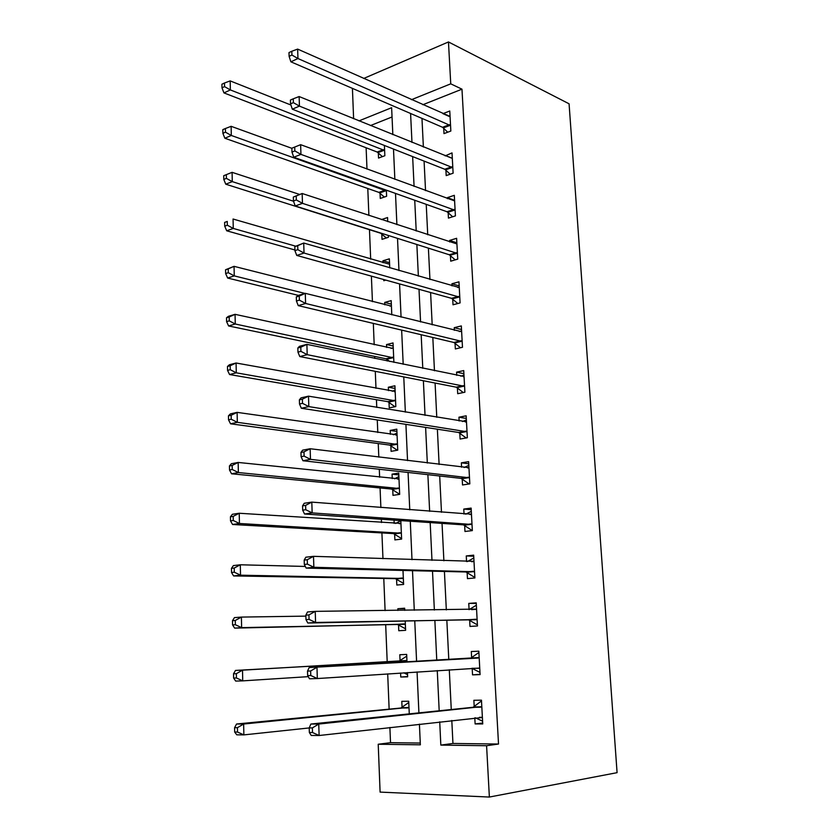 <?xml version="1.0" encoding="UTF-8"?>
<svg xmlns="http://www.w3.org/2000/svg" width="839" height="839" viewBox="0 0 839 839"><rect width="100%" height="100%" fill="white"/><g stroke="black" fill="none" stroke-linecap="round" stroke-linejoin="round"><path stroke-width="1.26" d="M353.618 118.687L352.422 88.378M451.802 720.46L452.945 743.459L498.523 744.036L486.589 745.724L489.368 797.05L380.098 792.1L378.221 744.245L420.349 744.812L419.416 724.13M389.894 727.476L390.523 742.683L378.221 744.245M366.119 147.769L366.989 169.079M367.786 188.481L368.887 215.434M369.475 229.697L370.681 259.136M371.383 276.125L372.432 301.662M373.324 323.403L374.194 344.735M374.676 356.418L374.76 358.4M375.285 371.341L375.987 388.342M376.449 399.71L376.763 407.408M377.277 419.951L377.791 432.515M378.253 443.558L378.809 457.119M379.301 469.253L379.627 477.244M380.067 487.952L380.875 507.543M381.357 519.257L381.493 522.55M381.913 532.922L382.972 558.69M383.78 578.47L385.101 610.593M385.678 624.604L387.209 661.94M387.691 673.874L389.139 709.165M390.523 742.683L420.276 743.05M392.044 116.978L370.492 125.546M409.275 713.884L408.719 701.236L401.797 701.331L402.059 707.445M400.591 673.025L400.759 677.031L407.649 676.821L407.46 672.563M406.999 661.992L406.663 654.42L399.804 654.735L400.067 660.765M398.525 624.751L398.777 630.739L405.615 630.32L405.206 621.017M404.744 610.373L404.65 608.212L397.833 608.726L397.906 610.446M396.574 579.13L396.826 585.035L403.601 584.426L402.993 570.447M394.645 534.076L394.886 539.907L401.619 539.099L400.811 520.579M394.047 520.117L394.183 523.379M392.736 489.598L392.988 495.356L399.668 494.36L398.735 473.081L392.075 474.161L392.264 478.566M390.859 445.666L391.1 451.351L397.728 450.165L396.816 429.159L390.208 430.428L390.366 434.308M389.002 402.28L389.244 407.901L395.819 406.537L394.917 385.783L388.352 387.23L388.499 390.617M393.89 362.354L393.04 342.941L386.527 344.567L386.653 347.461M387.167 359.438L387.23 360.98M391.803 314.803L391.184 300.624L384.723 302.418L384.828 304.83M389.757 267.893L389.359 258.832L382.941 260.793L383.024 262.733M385.814 280.121L383.801 280.708L383.748 279.544M381.797 233.987L382.028 239.335L388.415 237.301L388.331 235.465M387.733 221.622L387.555 217.542L381.462 219.566M380.046 193.18L380.277 198.465L386.622 196.263L386.349 190.159M378.326 152.866L378.546 158.078L384.849 155.729L384.398 145.462M498.523 744.036L461.974 89.175L422.846 104.728M421.965 118.393L423.38 147.045M424.083 161.098L425.541 190.621M426.222 204.338L427.733 234.763M428.393 248.145L429.946 279.502M430.596 292.528L432.19 324.819M432.819 337.488L434.466 370.754M435.084 383.045L436.773 417.298M437.371 429.201L439.112 464.47M439.688 475.986L441.482 512.293M442.038 523.4L443.883 560.767M444.418 571.453L446.327 609.911M446.83 620.157L448.792 659.611M449.295 669.784L451.267 709.542M474.801 717.848L475.126 723.931L482.74 723.931L481.46 700.177L473.878 700.292L474.213 706.679M472.2 668.505L472.535 674.85L480.086 674.619L478.828 651.19L471.308 651.525L471.633 657.828M469.651 620.168L469.987 626.418L477.464 625.967L476.227 602.853L468.77 603.409L469.095 609.628M467.134 572.471L467.459 578.637L474.884 577.966L473.657 555.156L466.264 555.932L466.557 561.543M464.649 525.403L464.974 531.486L472.336 530.605L471.13 508.098L463.789 509.074L464.051 514.066M462.205 478.943L462.52 484.963L469.819 483.862L468.623 461.649L461.356 462.845L461.586 467.218M459.782 433.102L460.097 439.038L467.344 437.738L466.159 415.819L458.943 417.203L459.143 420.979M457.402 387.849L457.706 393.701L464.89 392.212L463.726 370.576L456.573 372.159L456.741 375.358M455.042 343.182L455.346 348.961L462.478 347.283L461.324 325.92L454.224 327.692L454.36 330.325M452.714 299.083L453.018 304.788L460.087 302.921L458.954 281.831L451.906 283.781L452.022 285.868M450.417 255.538L450.721 261.181L457.737 259.125L456.615 238.307L449.62 240.436L449.704 241.989M448.152 212.55L448.446 218.119L455.409 215.896L454.308 195.33L447.365 197.637L447.418 198.665M445.918 170.107L446.201 175.603L453.112 173.201L452.022 152.897L445.163 155.897M443.705 128.189L443.988 133.611L450.847 131.041L449.767 111L442.94 113.653L449.18 116.422M461.974 89.175L450.742 83.837L448.466 41.95L569.073 103.795L617.085 772.667L489.368 797.05M448.466 41.95L363.727 78.457M392.841 134.628L391.624 107.707L358.998 120.879M418.913 712.888L417.067 671.924M416.595 661.447L414.76 620.818M414.288 610.268L412.505 570.677M412.001 559.676L410.271 521.229M409.757 509.808L408.069 472.462M407.544 460.621L405.908 424.356M405.352 412.117L403.769 376.91M403.192 364.283L401.65 330.105M401.063 317.1L399.574 283.928M398.965 270.557L397.518 238.37M396.899 224.632L395.494 193.41M394.854 179.326L393.491 149.038M439.72 721.823L440.832 745.095L486.589 745.724M410.586 113.485L411.97 142.399M412.641 156.589L414.078 186.405M414.739 200.259L416.207 230.977M416.857 244.495L418.367 276.157M419.007 289.319L420.57 321.935M421.178 334.73L422.783 368.331M423.38 380.749L425.037 415.368M425.614 427.397L427.324 463.034M427.88 474.664L429.641 511.36M430.176 522.582L431.98 560.358M432.505 571.16L434.361 610.047M434.864 620.409L436.773 660.303M437.266 670.592L439.185 710.79M450.742 83.837L411.488 99.684M452.945 743.459L440.832 745.095M482.687 723.029L475.126 723.931M389.527 262.722L382.941 260.793M391.341 304.127L384.723 302.418M393.176 346.035L386.527 344.567M395.033 388.457L388.352 387.23M396.91 431.414L390.208 430.428M398.808 474.895L392.075 474.161M404.66 608.663L397.833 608.726M407.639 676.549L400.759 677.031M480.065 674.304L472.535 674.85M476.248 603.367L468.77 603.409M473.72 556.226L466.264 555.932M471.214 509.693L463.789 509.074M468.739 463.768L461.356 462.845M466.306 418.441L458.943 417.203M463.894 373.691L456.573 372.159M461.523 329.517L454.224 327.692M459.174 285.9L451.906 283.781M456.856 242.828L449.62 240.436M454.57 200.301L447.365 197.637M452.315 158.298L445.131 155.383M475.314 717.785L482.593 721.183M481.534 701.509L480.579 701.603L481.534 701.593M480.653 707.214L473.049 707.287L310.87 724.047L318.747 724.047L481.806 706.606M312.37 727.916L318.747 724.047L319.114 735.509L311.217 735.446L309.35 732.489L312.507 732.51L312.37 727.916L309.213 727.906L309.35 732.489M482.394 717.481L319.114 735.509L312.507 732.51M473.049 707.287L480.579 701.603M310.87 724.047L309.213 727.906M408.614 702.579L400.874 708.022L236.556 724.015L243.635 724.026L243.866 734.891L309.213 727.937M408.981 707.371L243.635 724.026L237.427 727.686L234.595 727.675L234.679 732.028L237.51 732.048L237.427 727.686M237.51 732.048L243.866 734.891L236.766 734.828L234.679 732.028M234.595 727.675L236.556 724.015M479.74 668.253L471.896 668.326L479.96 672.406M478.922 653.067L477.978 653.12L478.922 653.078M478.01 658.07L309.172 667.571L479.163 657.524M310.64 670.98L316.974 667.267L317.331 678.552L309.507 678.793L307.64 675.605L310.776 675.5L310.64 670.98L307.514 671.095L307.64 675.605M479.436 668.075L317.331 678.552L310.776 675.5M470.48 658.374L477.978 653.12M309.172 667.571L307.514 671.095M477.381 624.31L476.426 624.331L477.381 624.279M469.053 609.659L476.353 605.202M305.836 615.165L305.973 619.601L309.067 619.381L308.93 614.924L305.836 615.165L307.493 611.967L315.233 611.369L476.562 609.104M308.93 614.924L315.233 611.369L315.579 622.475L307.829 623.02L468.445 619.717L476.426 624.331M477.129 619.685L315.579 622.475L309.067 619.381M305.973 619.601L307.829 623.02M474.832 576.886L473.878 576.875L474.822 576.781M467.375 561.564L473.804 557.966M304.19 560.085L304.316 564.469L307.389 564.123L307.263 559.739L304.19 560.085L305.836 557.211L313.503 556.33L473.993 561.322M307.263 559.739L313.503 556.33L313.849 567.269L306.162 568.097L465.939 571.978L473.878 576.875M474.549 571.768L313.849 567.269L307.389 564.123M304.316 564.469L306.162 568.097M406.579 656.234L398.882 661.289L235.486 670.434L242.513 670.162L242.733 680.869L308.259 676.654M407.555 674.703L403.884 672.805M406.936 660.482L242.513 670.162L236.346 673.686L233.525 673.79L233.62 678.069L236.43 677.975L236.346 673.686M236.43 677.975L242.733 680.869L235.696 681.09L233.62 678.069M233.525 673.79L235.486 670.434M305.868 616.13L241.401 617.085L241.622 627.635L234.637 628.128L397.298 624.331L405.384 628.715M235.36 624.709L235.277 620.472L232.487 620.682L232.571 624.908L235.36 624.709L241.622 627.635L405.352 624.31M232.487 620.682L234.427 617.63L241.401 617.085L235.277 620.472M234.637 628.128L232.571 624.908M305.333 566.451L240.3 564.783L240.52 575.187L233.599 575.932L395.358 578.658L403.391 583.304M234.301 572.208L234.217 568.045L231.459 568.36L231.533 572.523L234.301 572.208L240.52 575.187L403.349 578.491M231.459 568.36L233.389 565.591L240.3 564.783L234.217 568.045M233.599 575.932L231.533 572.523M472.315 530.091L471.371 530.028L472.305 529.923M465.729 514.192L471.298 511.35M302.564 505.854L302.69 510.164L305.742 509.713L305.606 505.393L302.564 505.854L304.211 503.285L311.814 502.121L471.455 514.181M305.606 505.393L311.814 502.121L312.15 512.902L304.536 514.003L463.464 524.857L471.371 530.028M472.011 524.49L312.15 512.902L305.742 509.713M302.69 510.164L304.536 514.003M400.811 520.662L395.63 523.473M400.937 523.379L239.23 513.248L239.44 523.494L232.571 524.49L393.428 533.573L401.43 538.47M233.263 520.484L233.179 516.373L230.442 516.793L230.515 520.893L233.263 520.484L239.44 523.494L401.367 533.247M230.442 516.793L232.361 514.297L239.23 513.248L233.179 516.373M232.571 524.49L230.515 520.893M469.683 483.893L468.886 483.799L469.809 483.663M464.103 467.522L468.823 465.33M300.96 452.441L301.096 456.689L304.117 456.122L303.98 451.875L300.96 452.441L302.606 450.176L310.147 448.739L468.949 467.659M303.98 451.875L310.147 448.739L310.472 459.353L302.931 460.737L461.02 478.366L468.886 483.799M469.494 477.831L310.472 459.353L304.117 456.122M301.096 456.689L302.931 460.737M398.882 476.604L394.477 478.796M398.986 478.838L238.161 462.446L238.37 472.546L231.554 473.794L391.53 489.053L399.49 494.181M232.246 469.494L232.162 465.446L229.435 465.96L229.519 470.008L232.246 469.494L238.37 472.546L399.406 488.571M229.435 465.96L231.354 463.736L238.161 462.446L232.162 465.446M231.554 473.794L229.519 470.008M462.499 421.535L466.379 419.92M299.387 399.836L299.513 404.01L302.512 403.349L302.386 399.154L299.387 399.836L301.033 397.854L308.5 396.165L466.484 421.744M302.386 399.154L308.5 396.165L308.825 406.611L301.337 408.257L458.608 432.473L466.148 437.958M467.019 431.781L308.825 406.611L302.512 403.349M299.513 404.01L301.337 408.257M396.983 433.081L393.344 434.738M397.057 434.843L237.112 412.369L237.322 422.332L230.557 423.81L389.663 445.079L397.287 450.249M231.239 419.238L231.155 415.253L228.449 415.861L228.533 419.846L231.239 419.238L237.322 422.332L397.476 444.46M228.449 415.861L230.358 413.9L237.112 412.369L231.155 415.253M230.557 423.81L228.533 419.846M460.915 376.218L463.967 375.085M297.835 348.007L297.96 352.128L300.928 351.352L300.802 347.231L297.835 348.007L299.471 346.318L306.885 344.368L464.04 376.428M300.802 347.231L306.885 344.368L307.2 354.666L299.785 356.565L456.227 387.178L463.285 392.547M464.575 386.339L307.2 354.666L300.928 351.352M297.96 352.128L299.785 356.565M395.106 390.104L392.222 391.289M395.159 391.394L236.074 363.004L236.283 372.82L229.571 374.54L387.807 401.661L394.949 406.716M230.243 369.695L230.159 365.762L227.474 366.465L227.558 370.398L230.243 369.695L236.283 372.82L395.578 400.895M227.474 366.465L229.383 364.766L236.074 363.004L230.159 365.762M229.571 374.54L227.558 370.398M459.353 331.562L461.586 330.818M296.314 296.954L296.429 301.012L299.376 300.142L299.25 296.073L296.314 296.954L297.939 295.527L305.281 293.335L461.639 331.699M299.25 296.073L305.281 293.335L305.606 303.477L298.244 305.627L453.868 342.469L460.527 347.745M462.163 341.473L305.606 303.477L299.376 300.142M296.429 301.012L298.244 305.627M393.239 347.65L391.121 348.437M393.281 348.489L235.056 314.331L235.266 324.011L228.607 325.952L385.982 358.767L389.862 361.525M229.257 320.855L229.183 316.974L226.52 317.771L226.593 321.641L229.257 320.855L235.266 324.011L393.69 357.875M226.52 317.771L228.407 316.324L235.056 314.331L229.183 316.974M228.607 325.952L226.593 321.641M457.821 287.546L459.237 287.116M294.804 246.645L294.919 250.641L297.845 249.676L297.719 245.67L294.804 246.645L303.718 243.048L459.258 287.536M297.719 245.67L303.718 243.048L304.022 253.053L296.733 255.434L451.55 298.327L457.832 303.519M459.782 297.195L304.022 253.053L297.845 249.676M294.919 250.641L296.733 255.434M391.404 305.711L390.03 306.162M391.425 306.109L234.05 266.341L234.259 275.884L227.652 278.045L298.411 295.391M228.292 272.696L228.218 268.879L225.576 269.759L225.649 273.577L228.292 272.696L234.259 275.884L304.987 293.43M225.576 269.759L234.05 266.341L228.218 268.879M227.652 278.045L225.649 273.577M293.325 197.06L293.44 201.003L296.335 199.944L296.209 196.001L293.325 197.06L302.166 193.505L456.919 243.939M296.209 196.001L302.166 193.505L302.47 203.353L295.234 205.975L449.264 254.752L455.22 259.859M457.433 253.472L302.47 203.353L296.335 199.944M293.44 201.003L295.234 205.975M389.59 264.243L233.064 219.021L233.263 228.428L226.708 230.798L294.909 249.97M227.338 225.209L227.264 221.444L224.642 222.408L224.716 226.173L227.338 225.209L233.263 228.428L295.527 246.131M224.642 222.408L227.264 221.444M226.708 230.798L224.716 226.173M455.105 210.306L300.939 154.386L300.635 144.675L454.602 200.899M452.672 216.766L446.998 211.732L293.765 157.229L300.939 154.386L294.846 150.936L294.73 147.045L291.857 148.209L291.972 152.09L294.846 150.936M291.972 152.09L293.765 157.229M300.635 144.675L294.73 147.045M299.628 194.438L232.088 172.341L232.277 181.623L225.775 184.202L380.623 233.221L386.36 237.951M226.394 178.382L226.32 174.659L223.719 175.708L223.793 179.42L226.394 178.382L232.277 181.623L293.514 201.224M226.32 174.659L232.088 172.341M225.775 184.202L223.793 179.42M452.819 167.685L299.429 106.113L299.135 96.548L452.315 158.393M450.176 174.218L444.764 169.247L292.318 109.185L299.429 106.113L293.377 102.641L293.262 98.803L290.42 100.051L290.535 103.879L293.377 102.641M290.535 103.879L292.318 109.185M299.135 96.548L293.262 98.803M291.857 148.314L231.124 126.311L231.312 135.467L224.852 138.246L378.882 192.383L384.356 197.05M225.471 132.184L225.397 128.524L222.817 129.646L222.891 133.307L225.471 132.184L231.312 135.467L386.391 190.967M225.397 128.524L231.124 126.311M224.852 138.246L222.891 133.307M450.553 125.598L297.95 58.531L297.646 49.102L450.061 116.422M447.732 132.205L442.552 127.287L290.892 61.813L297.95 58.531L291.93 55.028L291.815 51.252L288.994 52.584L289.109 56.349L291.93 55.028M289.109 56.349L290.892 61.813M297.646 49.102L291.815 51.252M290.913 105.011L230.169 80.901L230.358 89.93L223.95 92.909L377.162 152.027L382.395 156.641M224.558 86.627L224.485 83.009L221.916 84.215L221.989 87.833L224.558 86.627L230.358 89.93L384.619 150.485M224.485 83.009L230.169 80.901M223.95 92.909L221.989 87.833M482.079 717.314L479.447 717.324M481.513 706.837L473.93 706.92M401.766 707.665L408.687 707.592M400.874 708.022L407.796 707.959M478.88 657.734L471.35 658.049M476.825 619.497L469.347 619.979M475.933 619.234L468.445 619.717M476.269 609.303L471.623 609.628M474.245 571.569L466.83 572.271M473.353 571.265L465.939 571.978M473.71 561.511L471.675 561.711M399.763 660.975L406.632 660.692M398.882 661.289L405.751 661.006M397.298 624.331L404.136 623.891M398.21 624.573L405.038 624.132M395.358 578.658L402.133 578.019M396.26 578.941L403.035 578.302M471.707 524.27L464.345 525.193M470.815 523.945L463.464 524.857M471.172 514.349L469.882 514.517M399.322 523.714L400.643 523.546M393.428 533.573L400.161 532.734M394.33 533.877L401.052 533.048M469.2 477.611L461.901 478.723M468.319 477.244L461.02 478.366M468.665 467.816L467.722 467.963M397.728 479.132L398.693 478.985M391.53 489.053L398.21 488.025M392.432 489.389L399.102 488.361M466.715 431.55L459.478 432.872M465.844 431.152L458.608 432.473M466.201 421.881L465.477 422.017M396.029 435.116L396.774 434.98M389.663 445.079L396.281 443.873M390.555 445.446L397.172 444.24M464.271 386.097L457.098 387.608M463.401 385.657L456.227 387.178M463.768 376.554L463.233 376.669M394.33 391.635L394.865 391.519M387.807 401.661L394.382 400.266M388.698 402.059L395.274 400.664M461.87 341.221L454.738 342.931M460.999 340.76L453.868 342.469M385.982 358.767L392.505 357.204M386.863 359.197L393.386 357.634M459.489 296.933L452.42 298.82M458.618 296.44L451.55 298.327M457.129 253.2L450.124 255.276M456.269 252.675L449.264 254.752M454.811 210.033L447.858 212.277M453.951 209.477L446.998 211.732M381.493 233.735L382.175 233.515M452.525 167.401L445.614 169.824M451.665 166.814L444.764 169.247M378.882 192.383L385.227 190.149M379.752 192.918L386.087 190.694M450.26 125.305L443.412 127.895M449.41 124.696L442.552 127.287M377.162 152.027L383.454 149.646M378.022 152.583L384.325 150.212"/></g></svg>
